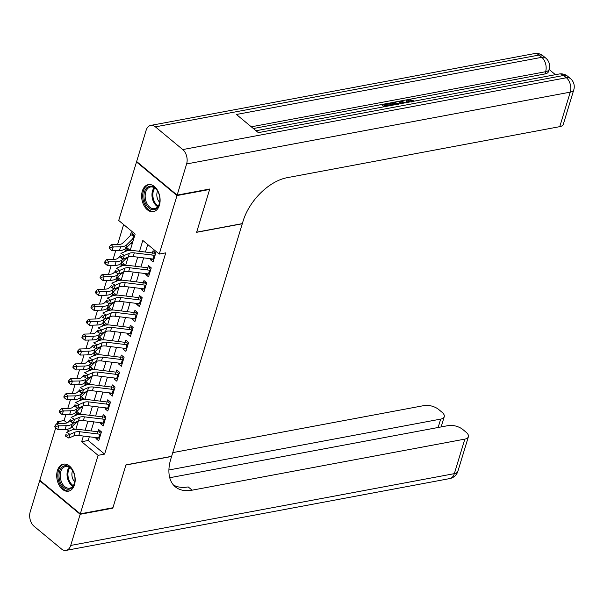 <?xml version="1.0" encoding="UTF-8"?>
<svg xmlns="http://www.w3.org/2000/svg" width="604" height="604" viewBox="0 0 604 604"><rect width="100%" height="100%" fill="white"/><g stroke="black" fill="none" stroke-linecap="round" stroke-linejoin="round"><path stroke-width="0.91" d="M159.411 205.224A13.749 9.045 79.4 0 1 153.401 211.657A13.749 9.045 79.4 0 1 143.971 205.526A13.749 9.045 79.4 0 1 142.333 191.06A13.749 9.045 79.4 0 1 148.342 184.628A13.749 9.045 79.4 0 1 157.772 190.758A13.749 9.045 79.4 0 1 159.411 205.224M74.481 484.748A13.749 9.045 79.4 0 1 68.471 491.18A13.749 9.045 79.4 0 1 59.041 485.05A13.749 9.045 79.4 0 1 57.403 470.584A13.749 9.045 79.4 0 1 63.412 464.159A13.749 9.045 79.4 0 1 72.842 470.282A13.749 9.045 79.4 0 1 74.481 484.748M209.218 189.112L209.633 189.452L196.61 232.314L242.287 223.767L171.627 456.33L125.957 464.876L112.933 507.738L80.309 513.845L39.804 480.256L55.689 427.972M57.04 423.517L57.584 421.735L59.645 423.449M65.904 414.593L64.107 420.52L57.584 421.735M123.639 224.56L117.591 244.469M115.726 250.607L113.061 259.38M111.196 265.518L108.531 274.284M106.666 280.422L104.001 289.195M102.136 295.333L99.471 304.099M97.606 310.237L94.949 319.01M93.076 325.148L90.419 333.914M88.554 340.06L85.889 348.825M84.024 354.963L81.359 363.736M79.494 369.875L76.829 378.64M74.964 384.778L72.299 393.551M70.434 399.689L67.769 408.455M130.192 250.403L135.153 234.103L118.724 220.483L136.504 161.97L177.01 195.56L159.237 254.073L142.816 240.452L139.509 251.324M137.055 161.864L136.504 161.97M150.607 258.738L150.328 259.652L153.069 261.925L155.787 252.978L153.046 250.705L151.74 255.009M146.077 273.642L145.798 274.563L148.539 276.828L151.257 267.889L148.516 265.617L147.21 269.92M141.547 288.553L141.268 289.467L144.009 291.74L146.727 282.793L143.986 280.528L142.68 284.824M137.017 303.457L136.738 304.378L139.479 306.651L142.197 297.704L139.456 295.432L138.15 299.735M132.487 318.368L132.208 319.282L134.949 321.554L137.667 312.608L134.926 310.343L133.62 314.639M127.957 333.28L127.678 334.193L130.419 336.466L133.137 327.519L130.396 325.246L129.09 329.55M123.427 348.183L123.156 349.104L125.889 351.369L128.607 342.43L125.874 340.158L124.56 344.454M118.905 363.095L118.626 364.008L121.359 366.281L124.077 357.334L121.344 355.061L120.037 359.365M114.375 377.998L114.096 378.919L116.829 381.184L119.547 372.245L116.814 369.973L115.507 374.276M109.845 392.91L109.566 393.823L112.299 396.096L115.017 387.149L112.284 384.884L110.977 389.18M105.315 407.813L105.036 408.734L107.769 411.007L110.487 402.06L107.754 399.788L106.447 404.091M100.785 422.724L100.506 423.638L103.239 425.911L105.957 416.964L103.224 414.699L101.917 418.995M76.776 411.52L75.81 414.706M81.306 396.609L80.34 399.795M85.836 381.705L84.87 384.891M90.366 366.794L89.392 369.98M94.896 351.89L93.922 355.077M99.426 336.979L98.452 340.165M103.948 322.068L102.982 325.262M108.478 307.164L107.512 310.35M113.008 292.253L112.042 295.439M117.538 277.349L116.572 280.535M122.068 262.438L121.102 265.624M126.598 247.534L125.632 250.72M64.107 420.52L66.969 422.891M71.785 426.885L74.775 429.369M76.414 422.324L76.814 422.664L77.138 421.615M79.313 414.457L79.532 413.717L76.829 411.467M80.944 407.421L81.344 407.753L81.661 406.711M83.835 399.554L84.062 398.806L81.359 396.564M85.474 392.509L85.874 392.842L86.191 391.8M88.365 384.642L88.592 383.902L85.881 381.652M90.004 377.606L90.404 377.938L90.721 376.888M92.895 369.739L93.122 368.991L90.411 366.749M94.534 362.694L94.934 363.027L95.251 361.985M97.425 354.827L97.652 354.087L94.941 351.838M99.064 347.783L99.464 348.123L99.781 347.073M101.955 339.916L102.182 339.176L99.471 336.926M103.586 332.88L103.994 333.212L104.311 332.17M106.485 325.012L106.712 324.265L104.001 322.023M108.116 317.968L108.524 318.308L108.841 317.259M111.015 310.101L111.242 309.361L108.531 307.111M112.646 303.065L113.054 303.397L113.371 302.355M115.545 295.197L115.772 294.45L113.061 292.208M117.176 288.153L117.584 288.486L117.901 287.444M120.075 280.286L120.302 279.546L117.591 277.296M121.706 273.25L122.114 273.582L122.431 272.532M124.605 265.382L124.832 264.635L122.121 262.393M126.236 258.338L126.644 258.671L126.961 257.629M129.135 250.471L129.362 249.731L126.651 247.481M130.766 243.427L131.166 243.767L131.491 242.717M132.623 238.995L133.884 234.82L131.151 232.548L130.162 235.809M89.317 436.775L88.192 440.49L104.613 454.11L165.76 252.849L159.237 254.073M147.731 244.529L145.443 252.049M143.669 257.885L140.913 266.96M139.139 272.789L136.383 281.872M134.609 287.7L131.853 296.775M130.087 302.604L127.323 311.687M125.557 317.515L122.793 326.59M121.027 332.419L118.263 341.502M116.497 347.33L113.733 356.405M111.967 362.241L109.211 371.317M107.437 377.145L104.681 386.22M102.907 392.056L100.151 401.131M98.377 406.96L95.621 416.043M93.846 421.871L91.091 430.946M96.255 437.636L95.976 438.549L98.716 440.822L101.434 431.875L98.694 429.603L97.387 433.906M209.633 189.452L177.01 195.56M104.613 454.11L98.09 455.333L80.309 513.845M83.39 436.05L81.668 441.713L98.09 455.333M137.742 257.153L134.979 266.228M133.212 272.057L130.449 281.139M128.682 286.968L125.926 296.043M124.152 301.879L121.396 310.954M119.622 316.783L116.866 325.858M115.092 331.694L112.336 340.769M110.562 346.598L107.806 355.68M106.032 361.509L103.276 370.584M101.502 376.413L98.746 385.495M96.972 391.324L94.216 400.399M92.442 406.235L89.686 415.31M87.92 421.139L85.156 430.214M75.84 429.301L78.361 421.018L73.348 423.162L74.481 419.433L71.785 420.497L70.434 419.667L69.981 421.162L71.332 421.992L71.785 420.497M80.37 414.397L82.884 406.114L77.878 408.251L79.011 404.529L76.315 405.594L74.964 404.763L74.511 406.25L75.862 407.081L76.315 405.594M84.9 399.486L87.414 391.203L82.408 393.347L83.541 389.618L80.845 390.682L79.486 389.852L79.033 391.347L80.392 392.177L80.845 390.682M89.43 384.582L91.944 376.3L86.938 378.436L88.071 374.707L85.375 375.779L84.016 374.948L83.563 376.435L84.922 377.266L85.375 375.779M93.96 369.671L96.474 361.388L91.468 363.525L92.601 359.803L89.905 360.867L88.546 360.037L88.093 361.524L89.452 362.362L89.905 360.867M98.49 354.759L101.004 346.477L95.998 348.621L97.131 344.892L94.435 345.964L93.076 345.126L92.623 346.62L93.982 347.451L94.435 345.964M103.02 339.856L105.534 331.573L100.528 333.71L101.661 329.988L98.965 331.052L97.606 330.222L97.153 331.709L98.512 332.54L98.965 331.052M107.55 324.944L110.064 316.662L105.058 318.806L106.191 315.077L103.495 316.141L102.136 315.311L101.683 316.806L103.042 317.636L103.495 316.141M112.08 310.041L114.594 301.758M116.61 295.13L119.124 286.847M121.132 280.226L123.654 271.943M125.662 265.315L128.184 257.032L123.178 259.169L124.311 255.447L121.615 256.511L120.256 255.681L119.803 257.176L121.162 258.006L121.615 256.511M66.697 429.301L69.007 431.218M88.192 440.49L81.668 441.713M99.071 437.968L95.976 438.549M103.601 423.064L100.506 423.638M108.124 408.153L105.036 408.734M112.654 393.249L109.566 393.823M117.184 378.338L114.096 378.919M121.714 363.434L118.626 364.008M126.244 348.523L123.156 349.104M130.774 333.612L127.678 334.193M135.304 318.708L132.208 319.282M139.834 303.797L136.738 304.378M144.364 288.893L141.268 289.467M148.894 273.982L145.798 274.563M153.424 259.078L150.328 259.652M99.652 431.717L100.596 431.18M99.569 437.998A6.168 2.884 -163.1 0 1 98.648 437.93L78.814 435.484A8.811 4.122 16.9 0 0 73.854 435.914L68.826 438.066L69.951 434.344L67.255 435.409L65.904 434.578L65.451 436.065L66.802 436.896L67.255 435.409M100.702 434.276A6.168 2.884 -163.1 0 1 99.781 434.201L79.947 431.754A8.811 4.122 16.9 0 0 74.987 432.192L69.951 434.344L66.561 432.268L71.589 430.116A13.22 6.176 -163.1 0 1 79.041 429.467L98.029 431.8M65.451 436.065L65.904 434.578M100.959 433.415L99.169 431.928M66.802 436.896L68.826 438.066M78.263 414.593L77.335 413.823L78.701 413.023M70.23 420.203L68.297 422.098A8.811 4.122 -163.1 0 1 64.311 423.336L56.904 423.517L58.845 425.865L66.251 425.684A13.22 6.176 16.9 0 0 72.238 423.827L73.076 422.996M55.953 426.326L55.175 425.39L54.722 426.877L55.5 427.821L55.953 426.326L58.845 425.865L57.712 429.595L65.119 429.414A13.22 6.176 16.9 0 0 71.106 427.549L77.267 421.486M77.335 413.823A6.168 2.884 16.9 0 0 76.021 414.495L74.669 415.824M57.712 429.595L55.5 427.821M55.175 425.39L56.904 423.517M74.919 477.749A11.899 7.822 79.4 0 1 74.775 481.916A11.899 7.822 79.4 0 1 66.583 489.006A11.899 7.822 79.4 0 1 59.056 477.198A11.899 7.822 79.4 0 1 63.45 466.228A11.899 7.822 79.4 0 1 72.639 470.516A11.899 7.822 79.4 0 1 74.919 477.749M72.759 470.72A11.015 7.248 -100.6 0 0 65.617 466.522A11.015 7.248 -100.6 0 0 60.302 477.092A11.015 7.248 -100.6 0 0 69.664 488.175A11.015 7.248 -100.6 0 0 74.805 481.682M72.661 470.561A7.844 5.157 -100.6 0 0 71.936 475.386A7.844 5.157 -100.6 0 0 74.775 481.864M64.439 464.053A13.658 8.985 -100.6 0 0 57.886 477.16A13.658 8.985 -100.6 0 0 69.46 490.909M159.841 198.225A11.899 7.822 79.4 0 1 159.698 202.385A11.899 7.822 79.4 0 1 151.513 209.482A11.899 7.822 79.4 0 1 143.986 197.674A11.899 7.822 79.4 0 1 148.373 186.704A11.899 7.822 79.4 0 1 157.569 190.992A11.899 7.822 79.4 0 1 159.841 198.225M157.682 191.196A11.015 7.248 -100.6 0 0 150.539 186.998A11.015 7.248 -100.6 0 0 145.224 197.568A11.015 7.248 -100.6 0 0 154.594 208.652A11.015 7.248 -100.6 0 0 159.735 202.159M157.584 191.038A7.844 5.157 -100.6 0 0 156.866 195.862A7.844 5.157 -100.6 0 0 159.698 202.34M149.362 184.53A13.658 8.985 -100.6 0 0 142.808 197.629A13.658 8.985 -100.6 0 0 154.39 211.385M112.382 507.843L112.797 508.183L125.911 465.027L171.581 456.481L170.811 459.01A44.062 26.025 129.7 0 0 175.303 486.824A44.062 26.025 129.7 0 0 192.11 490.176L464.831 439.123A10.578 4.945 16.9 0 0 468.379 436.752A10.578 4.945 16.9 0 0 466.092 432.215L462.86 429.535A10.578 4.945 16.9 0 0 448.462 425.556L169.739 477.726M80.173 514.291L39.668 480.701L30.2 511.86A10.578 6.954 -100.6 0 0 34.05 526.25L61.419 548.945A10.578 6.954 -100.6 0 0 66.085 550.395A10.578 6.954 -100.6 0 0 70.706 545.45L80.173 514.291L112.797 508.183M39.668 480.701L40.219 480.595M168.916 469.98L440.686 419.108A10.578 4.945 16.9 0 0 444.234 416.73A10.578 4.945 16.9 0 0 441.947 412.192L438.723 409.512A10.578 4.945 16.9 0 0 424.325 405.533L172.752 452.623M173.469 485.027A44.062 26.025 129.7 0 0 188.169 486.907L192.11 490.176M406.318 102.612L406.545 100.506L408.236 99.441L413.166 100.46L412.887 101.381M411.898 102.023L407.957 101.457M400.392 103.722L399.561 102.272L399.924 101.079L401.169 100.853L405.118 102.839M384.046 106.78L382.468 105.473L382.83 104.281L394.216 102.25L399.131 103.956M388.357 103.246L389.112 103.88L388.75 105.073L385.805 105.625M555.438 74.7L549.127 69.468M573.8 89.77A10.578 10.578 0 0 0 570.433 78.558A10.578 6.244 -50.3 0 0 566.401 77.75A10.578 6.954 79.4 0 1 570.251 92.14A10.578 4.945 16.9 0 0 573.8 89.77L563.313 124.281A10.578 4.945 -163.1 0 1 559.765 126.651L570.251 92.14L186.613 163.956A10.578 6.954 -100.6 0 0 182.763 149.565L566.401 77.75L563.66 75.477L258.323 132.638L236.421 114.481L541.765 57.32A10.578 6.954 79.4 0 1 545.616 71.717A10.578 4.945 16.9 0 0 549.164 69.339L548.485 71.574A10.578 4.945 -163.1 0 1 544.936 73.952L545.616 71.717L251.294 126.81M253.363 128.531L382.83 104.296M393.332 102.325L399.924 101.095L401.335 103.541M401.192 100.86L407.375 99.698M409.27 99.343L544.936 73.952M391.271 105.428L389.701 104.122L390.063 102.929L392.743 105.149M186.613 163.956L177.146 195.115L209.769 189.007L196.655 232.162L242.332 223.616L243.095 221.079A44.062 26.025 -50.3 0 1 287.043 177.704L559.765 126.651M182.763 149.565L155.394 126.863A10.578 6.954 -100.6 0 0 150.728 125.413A10.578 6.954 -100.6 0 0 146.108 130.358L136.64 161.517L177.146 195.115M389.112 103.88L384.695 104.703L386.62 106.296M385.511 106.508L382.83 104.281M398.617 104.613L394.941 102.922L391.921 103.352L393.846 104.945M396.156 104.515L393.03 104.273M394.941 102.922L394.578 104.115M393.506 103.058L393.144 104.25M404.076 103.027L401.305 101.593L402.385 103.344M413.166 100.46L412.26 100.83L408.946 100.083L408.583 101.276M408.946 100.083L407.836 100.755L408.546 102.197M412.26 100.83L412.041 101.54M407.428 102.401L406.545 100.506M104.182 416.813L105.126 416.277M104.099 423.094A6.168 2.884 -163.1 0 1 103.178 423.019L83.344 420.58A8.811 4.122 16.9 0 0 78.384 421.011L79.517 417.281L74.481 419.433L71.091 417.356L76.119 415.205A13.22 6.176 -163.1 0 1 83.571 414.555L102.552 416.896M105.232 419.365A6.168 2.884 -163.1 0 1 104.303 419.289L84.477 416.851A8.811 4.122 16.9 0 0 79.517 417.281M69.981 421.162L70.434 419.667M105.489 418.512L103.692 417.017M71.332 421.992L73.348 423.162M108.712 401.902L109.656 401.366M108.629 408.183A6.168 2.884 -163.1 0 1 107.701 408.108L87.874 405.669A8.811 4.122 16.9 0 0 82.914 406.099L84.047 402.377L79.011 404.529L75.621 402.445L80.649 400.301A13.22 6.176 -163.1 0 1 88.101 399.644L107.082 401.985M109.762 404.461A6.168 2.884 -163.1 0 1 108.833 404.386L89.007 401.939A8.811 4.122 16.9 0 0 84.047 402.377M74.511 406.25L74.964 404.763M110.019 403.6L108.222 402.113M75.862 407.081L77.878 408.251M113.242 386.998L114.186 386.454M113.159 393.279A6.168 2.884 -163.1 0 1 112.231 393.204L92.404 390.758A8.811 4.122 16.9 0 0 87.437 391.196L88.569 387.466L83.541 389.618L80.151 387.541L85.179 385.39A13.22 6.176 -163.1 0 1 92.631 384.74L111.612 387.081M114.292 389.55A6.168 2.884 -163.1 0 1 113.363 389.474L93.537 387.036A8.811 4.122 16.9 0 0 88.569 387.466M79.033 391.347L79.486 389.852M114.549 388.697L112.752 387.202M80.392 392.177L82.408 393.347M117.765 372.087L118.716 371.551M117.689 378.368A6.168 2.884 -163.1 0 1 116.761 378.293L96.934 375.854A8.811 4.122 16.9 0 0 91.967 376.284L93.099 372.562L88.071 374.707L84.681 372.63L89.709 370.478A13.22 6.176 -163.1 0 1 97.153 369.829L116.142 372.17M118.822 374.639A6.168 2.884 -163.1 0 1 117.893 374.571L98.067 372.124A8.811 4.122 16.9 0 0 93.099 372.562M83.563 376.435L84.016 374.948M119.079 373.785L117.282 372.298M84.922 377.266L86.938 378.436M82.793 399.689L81.865 398.912L83.231 398.119M74.753 405.292L72.827 407.187A8.811 4.122 -163.1 0 1 68.841 408.432L61.434 408.606L63.375 410.954L70.781 410.78A13.22 6.176 16.9 0 0 76.768 408.916L77.606 408.093M60.483 411.422L59.705 410.478L59.252 411.973L60.03 412.909L60.483 411.422L63.375 410.954L62.242 414.684L69.649 414.51A13.22 6.176 16.9 0 0 75.636 412.645L81.797 406.583M81.865 398.912A6.168 2.884 16.9 0 0 80.551 399.591L79.2 400.92M62.242 414.684L60.03 412.909M59.705 410.478L61.434 408.606M87.323 384.778L86.387 384.008L87.761 383.208M79.283 390.38L77.357 392.283A8.811 4.122 -163.1 0 1 73.371 393.521L65.964 393.702L67.905 396.05L75.311 395.869A13.22 6.176 16.9 0 0 81.298 394.004L82.136 393.181M65.013 396.511L64.235 395.575L63.782 397.062L64.56 397.998L65.013 396.511L67.905 396.05L66.772 399.78L74.179 399.599A13.22 6.176 16.9 0 0 80.166 397.734L86.327 391.671M86.387 384.008A6.168 2.884 16.9 0 0 85.081 384.68L83.73 386.009M66.772 399.78L64.56 397.998M64.235 395.575L65.964 393.702M91.853 369.875L90.917 369.097L92.291 368.297M83.813 375.477L81.887 377.372A8.811 4.122 -163.1 0 1 77.901 378.617L70.487 378.791L72.435 381.139L79.841 380.965A13.22 6.176 16.9 0 0 85.828 379.101L86.659 378.278M69.543 381.6L68.765 380.663L68.312 382.151L69.09 383.095L69.543 381.6L72.435 381.139L71.302 384.869L78.709 384.688A13.22 6.176 16.9 0 0 84.696 382.823L90.857 376.76M90.917 369.097A6.168 2.884 16.9 0 0 89.611 369.776L88.26 371.105M71.302 384.869L69.09 383.095M68.765 380.663L70.487 378.791M96.383 354.963L95.447 354.186L96.814 353.393M88.343 360.565L86.417 362.46A8.811 4.122 -163.1 0 1 82.431 363.706L75.017 363.887L76.965 366.235L84.371 366.054A13.22 6.176 16.9 0 0 90.358 364.189L91.189 363.366M74.073 366.696L73.295 365.752L72.842 367.247L73.62 368.183L74.073 366.696L76.965 366.235L75.832 369.958L83.239 369.784A13.22 6.176 16.9 0 0 89.226 367.919L95.387 361.856M95.447 354.186A6.168 2.884 16.9 0 0 94.141 354.865L92.79 356.194M75.832 369.958L73.62 368.183M73.295 365.752L75.017 363.887M122.295 357.175L123.239 356.639M122.219 363.457A6.168 2.884 -163.1 0 1 121.291 363.389L101.464 360.943A8.811 4.122 16.9 0 0 96.497 361.381L97.629 357.651L92.601 359.803L89.211 357.727L94.239 355.575A13.22 6.176 -163.1 0 1 101.683 354.925L120.672 357.258M123.352 359.735A6.168 2.884 -163.1 0 1 122.423 359.659L102.597 357.221A8.811 4.122 16.9 0 0 97.629 357.651M88.093 361.524L88.546 360.037M123.609 358.874L121.812 357.387M89.452 362.362L91.468 363.525M100.913 340.06L99.977 339.282L101.344 338.482M92.873 345.662L90.947 347.557A8.811 4.122 -163.1 0 1 86.961 348.802L79.547 348.976L81.495 351.324L88.901 351.151A13.22 6.176 16.9 0 0 94.881 349.286L95.719 348.463M78.603 351.785L77.825 350.849L77.372 352.336L78.15 353.28L78.603 351.785L81.495 351.324L80.362 355.054L87.769 354.873A13.22 6.176 16.9 0 0 93.756 353.008L99.909 346.945M99.977 339.282A6.168 2.884 16.9 0 0 98.663 339.954L97.32 341.283M80.362 355.054L78.15 353.28M77.825 350.849L79.547 348.976M126.825 342.272L127.769 341.736M126.749 348.553A6.168 2.884 -163.1 0 1 125.821 348.478L105.994 346.039A8.811 4.122 16.9 0 0 101.027 346.469L102.159 342.74L97.131 344.892L93.741 342.815L98.769 340.664A13.22 6.176 -163.1 0 1 106.213 340.014L125.202 342.355M127.874 344.824A6.168 2.884 -163.1 0 1 126.953 344.748L107.127 342.309A8.811 4.122 16.9 0 0 102.159 342.74M92.623 346.62L93.076 345.126M128.139 343.97L126.342 342.483M93.982 347.451L95.998 348.621M105.443 325.148L104.507 324.371L105.874 323.578M97.403 330.75L95.477 332.645A8.811 4.122 -163.1 0 1 91.483 333.891L84.077 334.072L86.025 336.42L93.431 336.239A13.22 6.176 16.9 0 0 99.411 334.374L100.249 333.551M83.126 336.881L82.355 335.937L81.902 337.432L82.672 338.368L83.126 336.881L86.025 336.42L84.892 340.143L92.299 339.969A13.22 6.176 16.9 0 0 98.278 338.104L104.439 332.041M104.507 324.371A6.168 2.884 16.9 0 0 103.193 325.05L101.85 326.379M84.892 340.143L82.672 338.368M82.355 335.937L84.077 334.072M131.355 327.36L132.299 326.824M131.272 333.642A6.168 2.884 -163.1 0 1 130.351 333.574L110.524 331.128A8.811 4.122 16.9 0 0 105.557 331.566L106.689 327.836L101.661 329.988L98.263 327.912L103.299 325.76A13.22 6.176 -163.1 0 1 110.743 325.111L129.732 327.443M132.404 329.92A6.168 2.884 -163.1 0 1 131.483 329.844L111.657 327.398A8.811 4.122 16.9 0 0 106.689 327.836M97.153 331.709L97.606 330.222M132.669 329.059L130.872 327.572M98.512 332.54L100.528 333.71M109.973 310.237L109.037 309.467L110.404 308.667M101.933 315.847L100.007 317.742A8.811 4.122 -163.1 0 1 96.013 318.98L88.607 319.161L90.555 321.509L97.961 321.328A13.22 6.176 16.9 0 0 103.941 319.471L104.779 318.64M87.655 321.97L86.878 321.034L86.425 322.521L87.203 323.465L87.655 321.97L90.555 321.509L89.422 325.239L96.829 325.058A13.22 6.176 16.9 0 0 102.808 323.193L108.969 317.13M109.037 309.467A6.168 2.884 16.9 0 0 107.723 310.139L106.38 311.468M89.422 325.239L87.203 323.465M86.878 321.034L88.607 319.161M135.885 312.457L136.829 311.921M135.802 318.738A6.168 2.884 -163.1 0 1 134.881 318.663L115.054 316.224A8.811 4.122 16.9 0 0 110.087 316.655L111.219 312.925L106.191 315.077L102.793 313L107.829 310.849A13.22 6.176 -163.1 0 1 115.273 310.199L134.262 312.54M136.934 315.009A6.168 2.884 -163.1 0 1 136.013 314.933L116.187 312.494A8.811 4.122 16.9 0 0 111.219 312.925M101.683 316.806L102.136 315.311M137.199 314.156L135.402 312.661M103.042 317.636L105.058 318.806M114.503 295.333L113.567 294.556L114.934 293.763M106.463 300.935L104.537 302.831A8.811 4.122 -163.1 0 1 100.543 304.076L93.137 304.25L95.077 306.598L102.491 306.424A13.22 6.176 16.9 0 0 108.471 304.559L109.309 303.737M92.185 307.066L91.408 306.122L90.955 307.617L91.733 308.553L92.185 307.066L95.077 306.598L93.952 310.328L101.359 310.154A13.22 6.176 16.9 0 0 107.338 308.289L113.499 302.226M113.567 294.556A6.168 2.884 16.9 0 0 112.253 295.235L110.902 296.564M93.952 310.328L91.733 308.553M91.408 306.122L93.137 304.25M140.415 297.546L141.359 297.009M140.332 303.827A6.168 2.884 -163.1 0 1 139.411 303.752L119.584 301.313A8.811 4.122 16.9 0 0 114.617 301.743L109.588 303.895L110.721 300.173L108.025 301.237L106.666 300.407L106.213 301.894L107.572 302.725L108.025 301.237M141.464 300.105A6.168 2.884 -163.1 0 1 140.543 300.029L120.717 297.583A8.811 4.122 16.9 0 0 115.749 298.021L110.721 300.173L107.323 298.089L112.359 295.945A13.22 6.176 -163.1 0 1 119.803 295.296L138.792 297.629M106.213 301.894L106.666 300.407M141.729 299.244L139.932 297.757M107.572 302.725L109.588 303.895M119.033 280.422L118.097 279.652L119.464 278.852M110.993 286.024L109.067 287.927A8.811 4.122 -163.1 0 1 105.073 289.165L97.667 289.346L99.607 291.694L107.021 291.513A13.22 6.176 16.9 0 0 113.001 289.648L113.839 288.825M96.715 292.155L95.938 291.219L95.485 292.706L96.263 293.642L96.715 292.155L99.607 291.694L98.475 295.424L105.889 295.243A13.22 6.176 16.9 0 0 111.868 293.378L118.029 287.315M118.097 279.652A6.168 2.884 16.9 0 0 116.783 280.324L115.432 281.653M98.475 295.424L96.263 293.642M95.938 291.219L97.667 289.346M144.945 282.642L145.889 282.098M144.862 288.923A6.168 2.884 -163.1 0 1 143.941 288.848L124.114 286.402A8.811 4.122 16.9 0 0 119.147 286.84L114.118 288.991L115.251 285.262L112.555 286.326L111.196 285.496L110.743 286.991L112.102 287.821L112.555 286.326M145.994 285.194A6.168 2.884 -163.1 0 1 145.073 285.118L125.247 282.68A8.811 4.122 16.9 0 0 120.279 283.11L115.251 285.262L111.853 283.185L116.882 281.034A13.22 6.176 -163.1 0 1 124.333 280.384L143.322 282.725M110.743 286.991L111.196 285.496M146.259 284.341L144.462 282.846M112.102 287.821L114.118 288.991M123.563 265.518L122.627 264.741L123.994 263.94M115.523 271.12L113.59 273.016A8.811 4.122 -163.1 0 1 109.603 274.261L102.197 274.435L104.137 276.783L111.551 276.609A13.22 6.176 16.9 0 0 117.531 274.744L118.369 273.922M101.245 277.244L100.468 276.307L100.015 277.795L100.793 278.738L101.245 277.244L104.137 276.783L103.005 280.513L110.419 280.332A13.22 6.176 16.9 0 0 116.398 278.467L122.559 272.404M122.627 264.741A6.168 2.884 16.9 0 0 121.313 265.42L119.962 266.749M103.005 280.513L100.793 278.738M100.468 276.307L102.197 274.435M149.475 267.731L150.419 267.195M149.392 274.012A6.168 2.884 -163.1 0 1 148.471 273.937L128.644 271.498A8.811 4.122 16.9 0 0 123.677 271.928L118.648 274.08L119.781 270.35L117.085 271.423L115.726 270.592L115.273 272.079L116.632 272.91L117.085 271.423M150.524 270.282A6.168 2.884 -163.1 0 1 149.603 270.214L129.777 267.768A8.811 4.122 16.9 0 0 124.809 268.206L119.781 270.35L116.383 268.274L121.412 266.122A13.22 6.176 -163.1 0 1 128.863 265.473L147.852 267.814M115.273 272.079L115.726 270.592M150.789 269.429L148.992 267.942M116.632 272.91L118.648 274.08M128.093 250.607L127.157 249.829L128.524 249.037M120.053 256.209L118.12 258.104A8.811 4.122 -163.1 0 1 114.133 259.35L106.727 259.531L108.667 261.879L116.074 261.698A13.22 6.176 16.9 0 0 122.061 259.833L122.899 259.01M105.775 262.34L104.998 261.396L104.545 262.891L105.323 263.827L105.775 262.34L108.667 261.879L107.535 265.601L114.941 265.428A13.22 6.176 16.9 0 0 120.928 263.563L127.089 257.5M127.157 249.829A6.168 2.884 16.9 0 0 125.843 250.509L124.492 251.838M107.535 265.601L105.323 263.827M104.998 261.396L106.727 259.531M154.005 252.819L154.949 252.283M153.922 259.101A6.168 2.884 -163.1 0 1 153.001 259.033L133.167 256.587A8.811 4.122 16.9 0 0 128.207 257.025L129.339 253.295L124.311 255.447L120.913 253.37L125.942 251.219A13.22 6.176 -163.1 0 1 133.393 250.569L152.382 252.91M155.054 255.379A6.168 2.884 -163.1 0 1 154.133 255.303L134.299 252.865A8.811 4.122 16.9 0 0 129.339 253.295M119.803 257.176L120.256 255.681M155.311 254.518L153.522 253.031M121.162 258.006L123.178 259.169M133.416 236.36L131.687 234.926L133.054 234.126M131.687 234.926A6.168 2.884 16.9 0 0 130.373 235.598L122.65 243.201A8.811 4.122 -163.1 0 1 118.663 244.446L111.257 244.62L113.197 246.968L120.604 246.794A13.22 6.176 16.9 0 0 126.591 244.93L134.111 237.531M110.305 247.429L109.528 246.492L109.075 247.98L109.853 248.923L110.305 247.429L113.197 246.968L112.065 250.698L119.471 250.517A13.22 6.176 16.9 0 0 125.458 248.652L132.978 241.253M112.065 250.698L109.853 248.923M109.528 246.492L111.257 244.62M78.814 435.484L79.947 431.754M73.854 435.914L74.987 432.192M98.648 437.93L99.781 434.201M66.251 425.684L65.119 429.414M72.238 423.827L71.106 427.549M72.82 486.228A11.015 7.248 79.4 0 1 67.097 475.824A11.015 7.248 79.4 0 1 69.256 467.202M69.898 467.594A10.653 7.006 -100.6 0 0 67.988 475.71A10.653 7.006 -100.6 0 0 73.273 485.631M157.75 206.704A11.015 7.248 79.4 0 1 152.027 196.3A11.015 7.248 79.4 0 1 154.186 187.678M154.82 188.071A10.653 7.006 -100.6 0 0 152.91 196.187A10.653 7.006 -100.6 0 0 158.195 206.107M70.706 545.45L454.344 473.642L464.831 439.123M438.142 427.481L440.686 419.108M454.344 473.642A10.578 6.954 79.4 0 1 449.723 478.587A10.578 10.578 0 0 0 457.892 471.263A10.578 4.945 -163.1 0 1 454.344 473.642M549.164 69.339A10.578 10.578 0 0 0 545.797 58.127A10.578 6.244 -50.3 0 0 541.765 57.32L539.032 55.055L155.394 126.863M534.366 53.605A10.578 6.954 79.4 0 1 539.032 55.055A10.578 6.244 129.7 0 1 543.064 55.855A10.578 10.578 0 0 0 534.366 53.605L150.728 125.413M559.002 74.028A10.578 6.954 79.4 0 1 563.66 75.477A10.578 6.244 129.7 0 1 567.692 76.285A10.578 10.578 0 0 0 559.002 74.028L256.036 130.743M403.185 102.567L402.989 103.231M83.344 420.58L84.477 416.851M103.178 423.019L104.303 419.289M87.874 405.669L89.007 401.939M107.701 408.108L108.833 404.386M92.404 390.758L93.537 387.036M112.231 393.204L113.363 389.474M96.934 375.854L98.067 372.124M116.761 378.293L117.893 374.571M70.781 410.78L69.649 414.51M76.768 408.916L75.636 412.645M75.311 395.869L74.179 399.599M81.298 394.004L80.166 397.734M79.841 380.965L78.709 384.688M85.828 379.101L84.696 382.823M84.371 366.054L83.239 369.784M90.358 364.189L89.226 367.919M101.464 360.943L102.597 357.221M121.291 363.389L122.423 359.659M88.901 351.151L87.769 354.873M94.881 349.286L93.756 353.008M105.994 346.039L107.127 342.309M125.821 348.478L126.953 344.748M93.431 336.239L92.299 339.969M99.411 334.374L98.278 338.104M110.524 331.128L111.657 327.398M130.351 333.574L131.483 329.844M97.961 321.328L96.829 325.058M103.941 319.471L102.808 323.193M115.054 316.224L116.187 312.494M134.881 318.663L136.013 314.933M102.491 306.424L101.359 310.154M108.471 304.559L107.338 308.289M119.584 301.313L120.717 297.583M114.617 301.743L115.749 298.021M139.411 303.752L140.543 300.029M107.021 291.513L105.889 295.243M113.001 289.648L111.868 293.378M124.114 286.402L125.247 282.68M119.147 286.84L120.279 283.11M143.941 288.848L145.073 285.118M111.551 276.609L110.419 280.332M117.531 274.744L116.398 278.467M128.644 271.498L129.777 267.768M123.677 271.928L124.809 268.206M148.471 273.937L149.603 270.214M116.074 261.698L114.941 265.428M122.061 259.833L120.928 263.563M133.167 256.587L134.299 252.865M153.001 259.033L154.133 255.303M120.604 246.794L119.471 250.517M126.591 244.93L125.458 248.652M441.139 426.922L444.234 416.73M66.085 550.395L449.723 478.587M457.892 471.263L468.379 436.752M545.797 58.127L543.064 55.855M570.433 78.558L567.692 76.285"/></g></svg>
